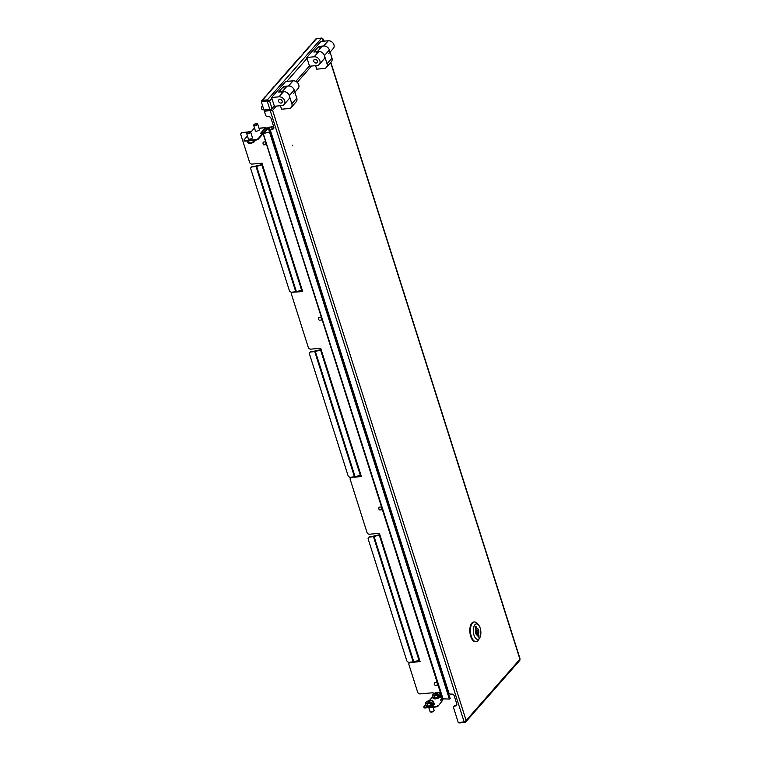 <?xml version="1.0" encoding="UTF-8"?>
<svg xmlns="http://www.w3.org/2000/svg" width="761" height="761" viewBox="0 0 761 761"><rect width="100%" height="100%" fill="white"/><g stroke="black" fill="none" stroke-linecap="round" stroke-linejoin="round"><path stroke-width="1.14" d="M292.281 145.151L292.405 145.817L292.281 145.151M266.93 109.717A2.578 1.237 84.8 0 0 266.968 109.755L267.197 110.478L271.905 110.431L264.333 111.22L265.532 114.997A2.121 1.684 -138.7 0 0 267.977 116.709L268.595 116.652A2.121 1.684 41.3 0 1 271.04 118.364L273.817 127.135A2.121 1.684 -138.7 0 1 272.571 129.18L271.953 129.237A2.121 1.684 41.3 0 0 270.697 131.282L448.705 692.424A2.121 1.684 -138.7 0 0 451.149 694.137L451.768 694.08A2.121 1.684 41.3 0 1 454.203 695.792L456.79 703.935A2.121 1.684 -138.7 0 1 455.535 705.98L455.934 705.523A2.121 1.684 -138.7 0 0 456.705 705.247M264.333 111.22L270.64 110.24M519.316 659.178L519.934 659.226L519.192 660.567M464.657 721.751L464.866 722.417L465.77 721.904L466.132 720.486L464.162 721.97L458.246 722.503L453.67 708.082A2.121 1.684 41.3 0 1 454.926 706.027L455.535 705.98M464.866 722.417L458.95 722.95L458.797 722.455M271.905 110.431L270.374 109.299M464.162 721.97L270.25 110.687L272.59 110.364L466.132 720.486L519.934 659.226L330.655 62.554M271.182 129.513A2.121 1.684 41.3 0 1 272.343 128.79L272.961 128.733A2.121 1.684 -138.7 0 0 273.732 128.447M454.146 706.313A2.121 1.684 41.3 0 1 455.316 705.58L455.934 705.523M270.65 110.174L270.393 109.365M273.551 126.278L267.71 127.762L263.087 133.023M269.327 127.087L263.591 132.966L263.696 133.489L270.088 131.815L266.797 132.69M270.088 131.815L269.613 132.366L449.37 699.045L449.856 698.493L449.37 699.045L442.388 698.826L263.116 133.689M263.239 133.47L443.092 699.017M269.841 132.11L263.924 133.232M448.372 692.881L269.099 127.344L273.608 126.478M269.87 132.091L266.788 132.661M272.229 128.799L271.687 127.087L273.684 126.706M273.618 126.507L271.687 127.087M268.043 93.641A1.693 1.351 41.3 0 1 268.861 92.699L265.484 96.542A1.693 1.351 -138.7 0 0 264.933 96.885L261.641 100.633A1.693 1.351 -138.7 0 0 261.404 101.774M271.886 98.378L269.603 100.975L267.273 101.289L269.603 100.975L267.387 99.9L262.431 100.252A1.693 1.351 -138.7 0 0 261.641 100.633M312.219 43.339A1.693 1.351 41.3 0 1 312.486 42.749L315.786 39.001A1.693 1.351 41.3 0 1 316.576 38.611L321.722 38.05L323.415 39.715L323.482 39.134L324.119 41.142M312.486 42.749A1.693 1.351 41.3 0 1 313.047 42.407L309.67 46.25A1.693 1.351 -138.7 0 0 309.109 46.592L303.487 52.994A1.693 1.351 41.3 0 1 304.039 52.652L300.662 56.495A1.693 1.351 -138.7 0 0 300.11 56.837L277.308 82.787A1.693 1.351 41.3 0 1 277.87 82.445L274.493 86.297A1.693 1.351 -138.7 0 0 273.931 86.64L268.31 93.042M303.22 53.593A1.693 1.351 41.3 0 1 303.487 52.994M277.042 83.387A1.693 1.351 41.3 0 1 277.308 82.787M264.409 111.135A4.233 2.036 -95.2 0 1 264.134 110.402L264 109.984M264.134 110.402L264.866 109.907M262.402 100.347L262.678 101.232L267.672 100.775L267.387 99.9L321.722 38.05M269.603 100.975L272.01 108.547L274.293 105.95M295.848 81.408L309.47 65.912M268.928 101.032L267.672 100.775M272.01 108.547A1.693 0.618 162.4 0 1 269.86 109.451L263.943 109.984L261.356 101.822L267.663 100.842M269.86 109.451L267.273 101.289L261.356 101.822M323.872 41.161L322.426 38.497M259.33 129.199A2.293 0.837 162.4 0 1 259.596 129.446A2.293 0.837 162.4 0 1 258.702 130.502A2.293 0.837 162.4 0 1 256.495 131.187A2.293 0.837 162.4 0 1 255.22 130.835A2.293 0.837 162.4 0 1 255.296 130.473M252.291 137.208A2.293 0.837 162.4 0 1 252.557 137.456A2.293 0.837 162.4 0 1 251.663 138.512A2.293 0.837 162.4 0 1 249.456 139.196A2.293 0.837 162.4 0 1 248.181 138.844A2.293 0.837 162.4 0 1 248.257 138.483M265.304 128.619L266.112 128.542L266.36 129.294L266.34 128.286A1.275 0.609 84.8 0 0 265.722 127.591A1.275 0.609 84.8 0 0 265.475 127.734L260.633 133.242L263.097 133.023L263.258 133.527L258.474 138.968A2.121 0.771 162.4 0 1 255.782 140.1L255.629 139.596A2.121 0.771 -17.6 0 0 258.312 138.464L263.097 133.023M409.313 662.955A2.121 1.684 41.3 0 1 410.417 662.346L420.12 661.699L379.397 533.318L369.466 534.212A2.121 1.684 -138.7 0 1 367.021 532.5L350.231 479.582A2.121 1.684 -138.7 0 1 350.488 478.013L350.716 477.756A2.121 1.684 41.3 0 1 351.706 477.28L361.418 476.633L320.695 348.253L310.754 349.147A2.121 1.684 -138.7 0 1 308.31 347.435L291.53 294.517A2.121 1.684 -138.7 0 1 291.786 292.947L292.005 292.7A2.121 1.684 41.3 0 1 293.004 292.214L302.707 291.577L261.984 163.187L252.053 164.081A2.121 1.684 -138.7 0 1 249.608 162.369L240.866 134.811A2.121 1.684 -138.7 0 1 242.122 132.766L247.277 132.3M420.053 661.471L410.417 662.346M379.815 534.65L369.456 537.066A2.121 1.684 -138.7 0 0 368.2 539.111L406.745 660.605A2.121 1.684 -138.7 0 0 409.19 662.317L413.822 661.823L419.321 660.158M361.342 476.405L351.706 477.28M321.113 349.584L310.745 352.001A2.121 1.684 -138.7 0 0 309.499 354.046L348.034 475.539A2.121 1.684 -138.7 0 0 350.479 477.252L355.111 476.767L360.619 475.102M302.64 291.339L293.004 292.214M262.402 164.519L252.043 166.935A2.121 1.684 -138.7 0 0 250.788 168.98L289.332 290.474A2.121 1.684 -138.7 0 0 291.777 292.186L296.41 291.701L301.908 290.036M241.247 133.127A2.121 1.684 41.3 0 1 242.34 132.509L242.122 132.766M251.206 131.71L250.283 131.796M247.753 132.024L242.34 132.509M292.776 292.471A2.121 1.684 -138.7 0 0 291.786 292.947M351.487 477.537A2.121 1.684 -138.7 0 0 350.488 478.013M410.189 662.593A2.121 1.684 -138.7 0 0 408.933 664.648L417.675 692.196A2.121 1.684 -138.7 0 0 420.12 693.908L433.057 692.738L433.437 693.937M252.043 166.935L256.057 166.573L261.832 164.852L301.565 290.103M310.745 352.001L315.387 351.506L320.543 349.917L360.276 475.168M369.456 537.066L374.089 536.572L379.244 534.973L418.978 660.234M442.189 698.189L440.467 700.149L442.931 699.92L438.307 705.875A2.121 0.771 162.4 0 1 435.615 706.998L425.142 707.949A2.121 0.771 162.4 0 1 423.972 707.625L423.81 707.121A2.121 0.771 -17.6 0 0 424.99 707.445L425.142 707.949M442.35 698.693L441.123 700.091M423.81 707.121A2.121 0.771 -17.6 0 1 423.982 706.646L425.808 704.572M429.347 700.548L432.847 696.562M442.931 699.92L438.307 705.875M435.615 706.998L435.454 706.503L424.99 707.445M435.454 706.503A2.121 0.771 -17.6 0 0 438.146 705.371M266.112 128.542L265.637 128.238L261.289 133.185M250.721 132.262L253.774 128.79A1.275 0.609 -95.2 0 1 254.022 128.657A1.275 0.609 -95.2 0 1 254.288 128.742M247.458 135.981L244.148 139.748A2.121 0.771 -17.6 0 0 243.986 140.224A2.121 0.771 -17.6 0 0 245.156 140.538L255.629 139.596M245.156 140.538L245.318 141.042L255.782 140.1M245.318 141.042A2.121 0.771 162.4 0 1 244.138 140.718L243.986 140.224M368.581 537.418A2.121 1.684 41.3 0 1 369.675 536.809M309.87 352.362A2.121 1.684 41.3 0 1 310.973 351.744M251.168 167.296A2.121 1.684 41.3 0 1 252.262 166.678M280.99 103.096A2.121 1.684 41.3 0 1 279.791 99.339A2.121 1.684 41.3 0 1 280.99 103.096M294.887 92.195L298.169 88.457A4.937 3.938 41.3 0 0 298.103 83.434A4.937 3.938 41.3 0 0 293.071 80.818L285.679 81.484L271.61 97.503L279.002 96.828A4.937 3.938 41.3 0 1 284.034 99.453A4.937 3.938 41.3 0 1 284.1 104.476L288.676 99.272A4.937 3.938 -138.7 0 0 288.609 94.25A4.937 3.938 -138.7 0 0 283.568 91.624L278.64 92.071L283.568 86.469L288.495 86.022A4.937 3.938 41.3 0 1 293.527 88.637A4.937 3.938 41.3 0 1 293.594 93.66M284.1 104.476A4.937 3.938 41.3 0 1 281.779 105.598L274.388 106.264L271.61 97.503M283.568 86.469L284.424 89.142M281.247 92.747A4.937 3.938 41.3 0 1 283.568 91.624A4.937 3.938 41.3 0 1 289.275 95.62L294.203 90.017A4.937 3.938 41.3 0 0 288.495 86.022A4.937 3.938 41.3 0 0 286.174 87.144L282.122 91.758M280.438 105.722L281.541 109.204L288.933 108.538A4.937 3.938 -138.7 0 0 291.254 107.415A4.937 3.938 -138.7 0 0 291.853 103.762L289.275 95.62M291.254 107.415L296.181 101.803A4.937 3.938 -138.7 0 0 296.78 98.159L294.203 90.017M316.424 52.709A4.937 3.938 41.3 0 1 318.745 51.577A4.937 3.938 41.3 0 1 324.452 55.572L329.37 49.969A4.937 3.938 41.3 0 0 323.672 45.974A4.937 3.938 41.3 0 1 328.704 48.59A4.937 3.938 41.3 0 1 328.771 53.622M317.299 51.71L321.351 47.096A4.937 3.938 41.3 0 1 323.672 45.974L318.745 46.421L319.591 49.094M315.615 65.674L316.719 69.156L324.11 68.49A4.937 3.938 -138.7 0 0 326.431 67.368A4.937 3.938 -138.7 0 0 327.03 63.715L324.452 55.572M326.431 67.368L331.358 61.755A4.937 3.938 -138.7 0 0 331.958 58.112L329.37 49.969M316.157 63.049A2.121 1.684 41.3 0 1 314.968 59.291A2.121 1.684 41.3 0 1 316.157 63.049M330.065 52.148L333.347 48.409A4.937 3.938 41.3 0 0 333.28 43.387A4.937 3.938 41.3 0 0 328.248 40.771L320.857 41.436L306.788 57.456L314.179 56.79A4.937 3.938 41.3 0 1 319.211 59.406A4.937 3.938 41.3 0 1 319.278 64.428L323.853 59.225A4.937 3.938 -138.7 0 0 323.786 54.202A4.937 3.938 -138.7 0 0 318.745 51.577L313.817 52.024L318.745 46.421M319.278 64.428A4.937 3.938 41.3 0 1 316.957 65.551L309.565 66.226L306.788 57.456M262.526 106.293A1.76 0.847 84.8 0 0 262.269 106.236A1.76 0.847 84.8 0 0 262.022 106.34A1.76 0.847 84.8 0 0 261.832 106.569A1.76 0.847 84.8 0 0 262.088 109.498A1.76 0.847 84.8 0 0 262.583 109.746L263.839 109.641M261.736 106.749A1.408 0.675 84.8 0 0 261.641 106.882A1.408 0.675 84.8 0 0 261.851 109.232A1.408 0.675 84.8 0 0 261.965 109.337M480.191 628.11A7.762 3.738 84.8 0 0 478.564 625A7.762 3.738 84.8 0 0 474.141 625.989A7.762 3.738 84.8 0 0 473.998 635.159A7.762 3.738 84.8 0 0 479.725 637.908A7.762 3.738 84.8 0 0 480.191 628.11M479.725 637.908L478.602 639.792A9.883 4.756 -95.2 0 1 476.139 641.647A9.883 4.756 -95.2 0 1 471.306 636.291A9.883 4.756 -95.2 0 1 474.36 621.965A9.883 4.756 -95.2 0 1 477.109 623.354L478.564 625M477.803 630.84A1.76 0.847 84.8 0 0 476.938 629.88A1.76 0.847 84.8 0 0 476.396 632.439A1.76 0.847 84.8 0 0 477.252 633.399A1.76 0.847 84.8 0 0 477.803 630.84M474.36 621.965L473.742 622.022A9.883 4.756 84.8 0 0 470.698 636.348A9.883 4.756 84.8 0 0 475.52 641.704L476.139 641.647M476.196 634.351L478.469 634.141A3.529 1.703 84.8 0 0 478.564 630.232A3.529 1.703 84.8 0 0 476.776 628.129A3.529 1.703 84.8 0 0 476.576 628.167L475.929 626.151L475.083 627.112L475.73 629.128A3.529 1.703 84.8 0 0 475.692 633.238A3.529 1.703 84.8 0 0 477.413 635.15A3.529 1.703 84.8 0 0 477.623 635.102L477.204 635.14M476.576 628.167L475.454 628.272M476.082 634.16A3.529 1.703 84.8 0 0 476.262 633.485M475.939 629.975A3.529 1.703 84.8 0 0 475.644 629.337M478.469 634.141L479.107 636.167L477.994 636.272M479.107 636.167L478.26 637.128L477.623 635.102M257.18 123.767A2.121 0.771 162.4 0 1 257.456 123.843A2.121 0.771 162.4 0 1 257.703 124.081A2.121 0.771 162.4 0 1 255.667 125.536A2.121 0.771 162.4 0 1 253.67 125.365A2.121 0.771 162.4 0 1 253.736 125.023A2.121 0.771 162.4 0 1 253.917 124.804M255.601 123.72A1.731 0.637 162.4 0 1 257.028 123.663A1.731 0.637 162.4 0 1 257.018 124.328A1.731 0.637 162.4 0 1 255.563 125.051A1.731 0.637 162.4 0 1 253.984 124.633A1.731 0.637 162.4 0 1 255.601 123.72M262.26 132.081L261.47 133.67M250.15 131.777A2.121 0.771 162.4 0 1 250.417 131.853A2.121 0.771 162.4 0 1 250.673 132.091A2.121 0.771 162.4 0 1 248.628 133.546A2.121 0.771 162.4 0 1 246.631 133.375A2.121 0.771 162.4 0 1 246.707 133.032A2.121 0.771 162.4 0 1 246.878 132.814M248.562 131.729A1.731 0.637 162.4 0 1 249.989 131.672A1.731 0.637 162.4 0 1 249.979 132.338A1.731 0.637 162.4 0 1 248.524 133.051A1.731 0.637 162.4 0 1 246.945 132.642A1.731 0.637 162.4 0 1 248.562 131.729M247.021 140.966L247.525 142.545L249.446 143.382L248.752 141.194M248.571 143.239L253.356 142.336L255.239 140.148M252.728 140.376L253.356 142.336M249.208 143.391A3.529 1.284 -17.6 0 0 249.313 143.401A3.529 1.284 -17.6 0 0 251.482 143.135A3.529 1.284 -17.6 0 0 254.26 141.831L254.44 141.679M428.795 707.616L430.07 711.621A2.121 0.771 -17.6 0 0 430.317 711.858A2.121 0.771 -17.6 0 0 432.077 711.792A2.121 0.771 -17.6 0 0 433.837 710.907A2.121 0.771 -17.6 0 0 434.027 710.679A2.121 0.771 -17.6 0 0 434.103 710.336L433.114 707.226M430.583 711.935A1.731 0.637 -17.6 0 0 430.745 712.039A1.731 0.637 -17.6 0 0 432.181 711.982A1.731 0.637 -17.6 0 0 433.627 711.259A1.731 0.637 -17.6 0 0 433.789 711.069A1.731 0.637 -17.6 0 0 433.856 710.898M428.662 702.536L428.491 701.69L429.347 702.26M428.472 701.918L428.538 702.555M428.462 702.327L427.891 702.289L428.386 701.994M433.209 701.147L433.913 703.373L431.944 705.247L428.034 706.303L426.093 705.485L425.389 703.259L426.284 702.042A3.529 1.284 162.4 0 1 426.474 701.88A3.529 1.284 162.4 0 1 429.223 700.577A3.529 1.284 162.4 0 1 431.42 700.31A3.529 1.284 162.4 0 1 432.153 700.462L433.209 701.147L431.24 703.021L427.33 704.077L425.389 703.259M433.789 702.993L428.024 706.313L427.33 704.077M431.944 705.247L431.24 703.021M431.268 700.329L432.153 700.462A3.529 1.284 162.4 0 1 432.134 701.804A3.529 1.284 162.4 0 1 429.194 703.269A3.529 1.284 162.4 0 1 426.274 703.392A3.529 1.284 162.4 0 1 426.284 702.042M429.527 702.251L429.299 701.537L429.955 701.518M428.462 702.527L429.955 702.118L429.965 701.528M435.701 694.527L435.53 693.68L436.376 694.251M435.501 693.908L435.568 694.546M436.557 694.241L436.338 693.528L436.995 693.309L437.565 693.556L436.728 694.241L435.501 694.517L434.931 694.279L435.416 693.984M440.248 693.138L440.952 695.364L438.983 697.238L435.073 698.294L433.133 697.476L432.429 695.25L433.323 694.032A3.529 1.284 162.4 0 1 433.513 693.87A3.529 1.284 162.4 0 1 436.262 692.567A3.529 1.284 162.4 0 1 438.45 692.301A3.529 1.284 162.4 0 1 439.183 692.453L440.248 693.138L438.279 695.012L434.369 696.068L432.429 695.25M440.828 694.983L435.064 698.303L434.369 696.068M438.983 697.238L438.279 695.012M438.298 692.32L439.183 692.453A3.529 1.284 162.4 0 1 439.173 693.794A3.529 1.284 162.4 0 1 436.234 695.259A3.529 1.284 162.4 0 1 433.304 695.383A3.529 1.284 162.4 0 1 433.323 694.032M266.122 144.628L263.839 144.828A1.408 0.675 -95.2 0 1 263.163 144.124A1.408 0.675 -95.2 0 1 263.087 142.668A1.408 0.675 -95.2 0 1 263.582 142.022L265.703 141.831M265.912 143.981A2.226 1.075 -95.2 0 1 265.893 143.905A2.226 1.075 -95.2 0 1 265.779 142.554A2.226 1.075 -95.2 0 1 265.779 142.507M265.779 142.554L265.998 144.286L267.235 145.941M381.946 509.746L379.663 509.946A1.408 0.675 -95.2 0 1 378.988 509.242A1.408 0.675 -95.2 0 1 378.902 507.777A1.408 0.675 -95.2 0 1 379.406 507.14L381.518 506.95M381.737 509.099A2.226 1.075 -95.2 0 1 381.718 509.023A2.226 1.075 -95.2 0 1 381.594 507.673A2.226 1.075 -95.2 0 1 381.603 507.616M381.594 507.673L381.813 509.404L383.049 511.059M382.288 509.366L381.813 509.404M321.751 319.981L319.468 320.191A1.408 0.675 -95.2 0 1 318.792 319.487A1.408 0.675 -95.2 0 1 318.707 318.022A1.408 0.675 -95.2 0 1 319.211 317.375L321.323 317.185M321.542 319.335A2.226 1.075 -95.2 0 1 321.523 319.268A2.226 1.075 -95.2 0 1 321.399 317.917A2.226 1.075 -95.2 0 1 321.408 317.86M321.399 317.917L321.618 319.649L322.854 321.304M322.093 319.601L321.618 319.649M437.565 685.1L435.282 685.309A1.408 0.675 -95.2 0 1 434.617 684.596A1.408 0.675 -95.2 0 1 434.531 683.14A1.408 0.675 -95.2 0 1 435.035 682.493L437.147 682.303M437.366 684.453A2.226 1.075 -95.2 0 1 437.347 684.386A2.226 1.075 -95.2 0 1 437.223 683.036A2.226 1.075 -95.2 0 1 437.223 682.978M437.223 683.036L437.442 684.767L438.678 686.412M437.917 684.719L437.442 684.767M311.515 66.045L297.19 82.359M276.338 106.093L272.59 110.364M268.205 127.715L269.537 131.929M316.576 38.611L262.431 100.252M323.415 39.715L321.998 41.332M307.064 58.331L286.821 81.379M256.676 166.44L296.41 291.701M315.387 351.506L355.111 476.767M374.089 536.572L413.822 661.823M253.774 128.79L254.726 128.704M259.044 128.314L265.475 127.734M258.312 138.464L258.474 138.968M373.47 536.695L413.194 661.956M314.759 351.639L354.493 476.89M256.057 166.573L295.791 291.824M283.568 91.624L279.002 96.828M293.071 80.818L288.495 86.022M291.853 103.762L296.78 98.159M327.03 63.715L331.958 58.112M318.745 51.577L314.179 56.79M328.248 40.771L323.672 45.974M247.144 140.89L251.901 140.452M426.617 706.665L428.224 706.94L434.065 704.296M428.005 706.313L426.084 705.437M428.976 702.384L428.728 701.604M429.955 702.108L429.708 701.338M428.719 702.508L428.472 701.728M433.646 698.655L435.263 698.931L441.095 696.286M435.045 698.303L433.114 697.428M436.005 694.374L435.758 693.594M436.985 694.108L436.738 693.328M435.749 694.498L435.501 693.718M519.877 660.301L465.77 721.904M330.845 62.345L520.134 659.055M270.412 131.872L450.198 698.627M265.722 127.591L259.016 128.2M254.697 128.59L254.022 128.657M262.269 106.236L262.745 106.198M476.938 629.88L475.473 630.013M477.252 633.399L475.787 633.533M259.52 129.808L257.703 124.081M255.487 131.092L253.67 125.365M252.49 137.817L250.673 132.091M251.986 140.443L246.897 140.899M248.447 139.101L246.631 133.375M433.713 702.745L434.341 703.402C434.617 704.791 432.543 705.98 428.12 706.979L425.865 706.084L426.008 705.2M441.38 695.392C441.646 696.781 439.573 697.97 435.159 698.969L432.904 698.075L433.038 697.19"/></g></svg>

